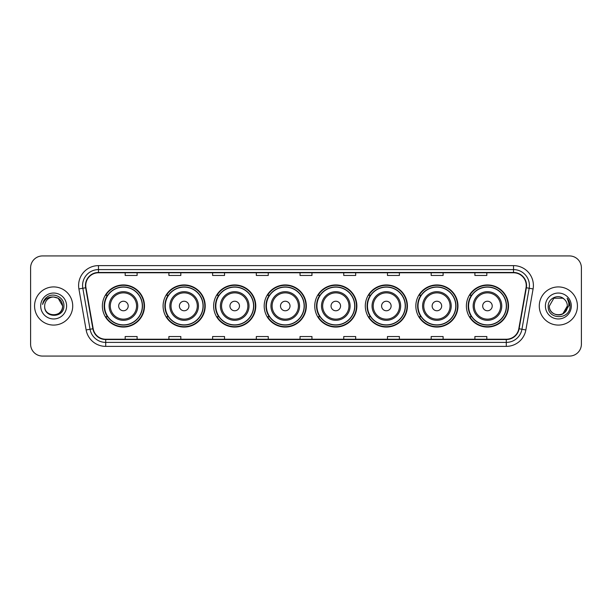 <?xml version="1.0" encoding="UTF-8"?>
<svg xmlns="http://www.w3.org/2000/svg" width="612" height="612" viewBox="0 0 612 612"><rect width="100%" height="100%" fill="white"/><g stroke="black" fill="none" stroke-linecap="round" stroke-linejoin="round"><path stroke-width="0.92" d="M466.39 306A21.06 21.06 0 0 0 487.45 327.06A21.06 21.06 0 0 0 508.518 306A21.06 21.06 0 0 0 487.45 284.94A21.06 21.06 0 0 0 466.39 306M415.839 306A21.06 21.06 0 0 0 436.907 327.06A21.06 21.06 0 0 0 457.967 306A21.06 21.06 0 0 0 436.907 284.94A21.06 21.06 0 0 0 415.839 306M365.295 306A21.06 21.06 0 0 0 386.356 327.06A21.06 21.06 0 0 0 407.416 306A21.06 21.06 0 0 0 386.356 284.94A21.06 21.06 0 0 0 365.295 306M314.744 306A21.06 21.06 0 0 0 335.804 327.06A21.06 21.06 0 0 0 356.865 306A21.06 21.06 0 0 0 335.804 284.94A21.06 21.06 0 0 0 314.744 306M264.193 306A21.06 21.06 0 0 0 285.253 327.06A21.06 21.06 0 0 0 306.321 306A21.06 21.06 0 0 0 285.253 284.94A21.06 21.06 0 0 0 264.193 306M213.642 306A21.06 21.06 0 0 0 234.71 327.06A21.06 21.06 0 0 0 255.77 306A21.06 21.06 0 0 0 234.71 284.94A21.06 21.06 0 0 0 213.642 306M163.09 306A21.06 21.06 0 0 0 184.158 327.06A21.06 21.06 0 0 0 205.219 306A21.06 21.06 0 0 0 184.158 284.94A21.06 21.06 0 0 0 163.09 306M102.372 306A21.06 21.06 0 0 0 123.433 327.06A21.06 21.06 0 0 0 144.493 306A21.06 21.06 0 0 0 123.433 284.94A21.06 21.06 0 0 0 102.372 306M107.421 316.733A19.27 19.27 0 0 1 107.421 295.267M168.147 316.733A19.27 19.27 0 0 1 168.147 295.267M218.698 316.733A19.27 19.27 0 0 1 218.698 295.267M269.242 316.733A19.27 19.27 0 0 1 269.242 295.267M319.793 316.733A19.27 19.27 0 0 1 319.793 295.267M370.344 316.733A19.27 19.27 0 0 1 370.344 295.267M420.895 316.733A19.27 19.27 0 0 1 420.895 295.267M471.447 316.733A19.27 19.27 0 0 1 471.447 295.267M30.6 267.849L30.6 344.151A11.919 11.919 0 0 0 42.519 356.069L569.481 356.069A11.919 11.919 0 0 0 581.4 344.151L581.4 267.849A11.919 11.919 0 0 0 569.481 255.931L42.519 255.931A11.919 11.919 0 0 0 30.6 267.849L30.6 344.151M34.57 306A19.079 19.079 0 0 0 53.649 325.079A19.079 19.079 0 0 0 72.721 306A19.079 19.079 0 0 0 53.649 286.921A19.079 19.079 0 0 0 34.57 306A19.079 19.079 0 0 0 53.649 325.079A19.079 19.079 0 0 0 72.721 306A19.079 19.079 0 0 0 53.649 286.921A19.079 19.079 0 0 0 34.57 306M539.279 306A19.079 19.079 0 0 0 558.351 325.079A19.079 19.079 0 0 0 577.43 306A19.079 19.079 0 0 0 558.351 286.921A19.079 19.079 0 0 0 539.279 306A19.079 19.079 0 0 0 558.351 325.079A19.079 19.079 0 0 0 577.43 306A19.079 19.079 0 0 0 558.351 286.921A19.079 19.079 0 0 0 539.279 306M85.757 285.49A12.714 12.714 0 0 1 98.478 272.776L513.522 272.776A12.714 12.714 0 0 1 526.045 287.701L518.815 328.713A12.714 12.714 0 0 1 506.292 339.224L105.708 339.224A12.714 12.714 0 0 1 93.185 328.713L85.955 287.701A12.714 12.714 0 0 1 85.757 285.49M85.443 285.49A13.036 13.036 0 0 0 85.642 287.755L92.871 328.766A13.036 13.036 0 0 0 105.708 339.538L506.292 339.538A13.036 13.036 0 0 0 519.129 328.766L526.358 287.755A13.036 13.036 0 0 0 513.522 272.462L98.478 272.462A13.036 13.036 0 0 0 85.443 285.49M78.91 288.948A19.867 19.867 0 0 1 98.478 265.623L513.522 265.623A19.867 19.867 0 0 1 533.09 288.948L525.861 329.96A19.867 19.867 0 0 1 506.292 346.377L105.708 346.377A19.867 19.867 0 0 1 86.139 329.96L78.91 288.948L82.819 288.252A15.897 15.897 0 0 1 98.478 269.601L513.522 269.601A15.897 15.897 0 0 1 529.181 288.252L521.944 329.264A15.897 15.897 0 0 1 506.292 342.399L105.708 342.399A15.897 15.897 0 0 1 90.056 329.264L82.819 288.252A15.897 15.897 0 0 1 82.582 285.49M569.481 255.931L42.519 255.931M42.519 356.069L569.481 356.069M581.4 344.151L581.4 267.849M519.129 328.766L521.944 329.264L529.181 288.252L533.09 288.948M300.041 272.776L300.041 275.469L311.959 275.469L311.959 272.776M256.321 272.776L256.321 275.469L268.247 275.469L268.247 272.776M212.609 272.776L212.609 275.469L224.535 275.469L224.535 272.776M168.897 272.776L168.897 275.469L180.815 275.469L180.815 272.776M125.185 272.776L125.185 275.469L137.103 275.469L137.103 272.776M343.753 272.776L343.753 275.469L355.679 275.469L355.679 272.776M387.465 272.776L387.465 275.469L399.391 275.469L399.391 272.776M431.185 272.776L431.185 275.469L443.103 275.469L443.103 272.776M474.897 272.776L474.897 275.469L486.815 275.469L486.815 272.776M311.959 339.224L311.959 336.531L300.041 336.531L300.041 339.224M268.247 339.224L268.247 336.531L256.321 336.531L256.321 339.224M224.535 339.224L224.535 336.531L212.609 336.531L212.609 339.224M180.815 339.224L180.815 336.531L168.897 336.531L168.897 339.224M137.103 339.224L137.103 336.531L125.185 336.531L125.185 339.224M355.679 339.224L355.679 336.531L343.753 336.531L343.753 339.224M399.391 339.224L399.391 336.531L387.465 336.531L387.465 339.224M443.103 339.224L443.103 336.531L431.185 336.531L431.185 339.224M486.815 339.224L486.815 336.531L474.897 336.531L474.897 339.224M44.668 306A8.981 8.981 0 0 1 53.649 297.019L58.14 298.22L62.631 306L58.14 298.22L53.649 297.019L58.14 298.22L62.631 306L58.14 298.22L53.649 297.019L58.14 298.22L62.631 306C63.181 317.59 44.118 317.59 44.668 306C43.827 318.554 64.298 318.263 63.893 306C64.589 297.409 53.428 291.84 46.818 297.202C44.485 299.077 43.085 301.479 42.626 304.424C44.477 299.153 48.149 296.69 53.649 297.019L58.14 298.22L62.631 306C63.181 317.59 44.118 317.59 44.668 306C44.118 317.59 63.181 317.59 62.631 306C63.181 317.59 44.118 317.59 44.668 306C44.118 317.59 63.181 317.59 62.631 306C63.181 317.59 44.118 317.59 44.668 306C44.118 317.59 63.181 317.59 62.631 306C63.181 317.59 44.118 317.59 44.668 306C44.118 317.59 63.181 317.59 62.631 306C62.569 308.953 61.353 311.363 58.981 313.229M53.649 297.019C59.104 297.547 62.103 300.546 62.631 306M40.69 306A12.959 12.959 0 0 0 53.649 318.959A12.959 12.959 0 0 0 66.609 306A12.959 12.959 0 0 0 53.649 293.041A12.959 12.959 0 0 0 40.69 306M128.199 306A4.766 4.766 0 0 0 123.433 301.234A4.766 4.766 0 0 0 118.667 306A4.766 4.766 0 0 0 123.433 310.766A4.766 4.766 0 0 0 128.199 306M137.738 306A14.306 14.306 0 0 0 123.433 291.695A14.306 14.306 0 0 0 109.127 306A14.306 14.306 0 0 0 123.433 320.305A14.306 14.306 0 0 0 137.738 306A14.306 14.306 0 0 1 123.433 320.305A14.306 14.306 0 0 1 109.127 306M142.313 306A18.88 18.88 0 0 0 123.433 287.12A18.88 18.88 0 0 0 104.56 306A18.88 18.88 0 0 0 123.433 324.88A18.88 18.88 0 0 0 142.313 306M144.095 306A20.663 20.663 0 0 1 105.769 316.733L107.689 316.733A19.056 19.056 0 0 0 142.489 306.046A19.056 19.056 0 0 0 107.689 295.267L105.769 295.267A20.663 20.663 0 0 1 144.095 306M188.924 306A4.766 4.766 0 0 0 184.158 301.234A4.766 4.766 0 0 0 179.385 306A4.766 4.766 0 0 0 184.158 310.766A4.766 4.766 0 0 0 188.924 306M198.464 306A14.306 14.306 0 0 0 184.158 291.695A14.306 14.306 0 0 0 169.853 306A14.306 14.306 0 0 0 184.158 320.305A14.306 14.306 0 0 0 198.464 306A14.306 14.306 0 0 1 184.158 320.305A14.306 14.306 0 0 1 169.853 306M203.031 306A18.88 18.88 0 0 0 184.158 287.12A18.88 18.88 0 0 0 165.278 306A18.88 18.88 0 0 0 184.158 324.88A18.88 18.88 0 0 0 203.031 306M204.821 306A20.663 20.663 0 0 1 166.495 316.733L168.407 316.733A19.056 19.056 0 0 0 203.207 306.046A19.056 19.056 0 0 0 168.407 295.267L166.495 295.267A20.663 20.663 0 0 1 204.821 306M239.476 306A4.766 4.766 0 0 0 234.71 301.234A4.766 4.766 0 0 0 229.936 306A4.766 4.766 0 0 0 234.71 310.766A4.766 4.766 0 0 0 239.476 306M249.015 306A14.306 14.306 0 0 0 234.71 291.695A14.306 14.306 0 0 0 220.397 306A14.306 14.306 0 0 0 234.71 320.305A14.306 14.306 0 0 0 249.015 306A14.306 14.306 0 0 1 234.71 320.305A14.306 14.306 0 0 1 220.397 306M253.582 306A18.88 18.88 0 0 0 234.71 287.12A18.88 18.88 0 0 0 215.829 306A18.88 18.88 0 0 0 234.71 324.88A18.88 18.88 0 0 0 253.582 306M255.372 306A20.663 20.663 0 0 1 217.046 316.733L218.958 316.733A19.056 19.056 0 0 0 253.758 306.046A19.056 19.056 0 0 0 218.958 295.267L217.046 295.267A20.663 20.663 0 0 1 255.372 306M290.027 306A4.766 4.766 0 0 0 285.253 301.234A4.766 4.766 0 0 0 280.487 306A4.766 4.766 0 0 0 285.253 310.766A4.766 4.766 0 0 0 290.027 306M299.559 306A14.306 14.306 0 0 0 285.253 291.695A14.306 14.306 0 0 0 270.948 306A14.306 14.306 0 0 0 285.253 320.305A14.306 14.306 0 0 0 299.559 306A14.306 14.306 0 0 1 285.253 320.305A14.306 14.306 0 0 1 270.948 306M304.133 306A18.88 18.88 0 0 0 285.253 287.12A18.88 18.88 0 0 0 266.381 306A18.88 18.88 0 0 0 285.253 324.88A18.88 18.88 0 0 0 304.133 306M305.923 306A20.663 20.663 0 0 1 267.597 316.733L269.51 316.733A19.056 19.056 0 0 0 304.309 306.046A19.056 19.056 0 0 0 269.51 295.267L267.597 295.267A20.663 20.663 0 0 1 305.923 306M340.57 306A4.766 4.766 0 0 0 335.804 301.234A4.766 4.766 0 0 0 331.038 306A4.766 4.766 0 0 0 335.804 310.766A4.766 4.766 0 0 0 340.57 306M350.11 306A14.306 14.306 0 0 0 335.804 291.695A14.306 14.306 0 0 0 321.499 306A14.306 14.306 0 0 0 335.804 320.305A14.306 14.306 0 0 0 350.11 306A14.306 14.306 0 0 1 335.804 320.305A14.306 14.306 0 0 1 321.499 306M354.685 306A18.88 18.88 0 0 0 335.804 287.12A18.88 18.88 0 0 0 316.932 306A18.88 18.88 0 0 0 335.804 324.88A18.88 18.88 0 0 0 354.685 306M356.467 306A20.663 20.663 0 0 1 318.141 316.733L320.061 316.733A19.056 19.056 0 0 0 354.861 306.046A19.056 19.056 0 0 0 320.061 295.267L318.141 295.267A20.663 20.663 0 0 1 356.467 306M391.122 306A4.766 4.766 0 0 0 386.356 301.234A4.766 4.766 0 0 0 381.59 306A4.766 4.766 0 0 0 386.356 310.766A4.766 4.766 0 0 0 391.122 306M400.661 306A14.306 14.306 0 0 0 386.356 291.695A14.306 14.306 0 0 0 372.05 306A14.306 14.306 0 0 0 386.356 320.305A14.306 14.306 0 0 0 400.661 306A14.306 14.306 0 0 1 386.356 320.305A14.306 14.306 0 0 1 372.05 306M405.228 306A18.88 18.88 0 0 0 386.356 287.12A18.88 18.88 0 0 0 367.475 306A18.88 18.88 0 0 0 386.356 324.88A18.88 18.88 0 0 0 405.228 306M407.018 306A20.663 20.663 0 0 1 368.692 316.733L370.612 316.733A19.056 19.056 0 0 0 405.412 306.046A19.056 19.056 0 0 0 370.612 295.267L368.692 295.267A20.663 20.663 0 0 1 407.018 306M441.673 306A4.766 4.766 0 0 0 436.907 301.234A4.766 4.766 0 0 0 432.133 306A4.766 4.766 0 0 0 436.907 310.766A4.766 4.766 0 0 0 441.673 306M451.212 306A14.306 14.306 0 0 0 436.907 291.695A14.306 14.306 0 0 0 422.601 306A14.306 14.306 0 0 0 436.907 320.305A14.306 14.306 0 0 0 451.212 306A14.306 14.306 0 0 1 436.907 320.305A14.306 14.306 0 0 1 422.601 306M455.779 306A18.88 18.88 0 0 0 436.907 287.12A18.88 18.88 0 0 0 418.027 306A18.88 18.88 0 0 0 436.907 324.88A18.88 18.88 0 0 0 455.779 306M457.569 306A20.663 20.663 0 0 1 419.243 316.733L421.155 316.733A19.056 19.056 0 0 0 455.955 306.046A19.056 19.056 0 0 0 421.155 295.267L419.243 295.267A20.663 20.663 0 0 1 457.569 306M492.224 306A4.766 4.766 0 0 0 487.45 301.234A4.766 4.766 0 0 0 482.684 306A4.766 4.766 0 0 0 487.45 310.766A4.766 4.766 0 0 0 492.224 306M501.763 306A14.306 14.306 0 0 0 487.45 291.695A14.306 14.306 0 0 0 473.145 306A14.306 14.306 0 0 0 487.45 320.305A14.306 14.306 0 0 0 501.763 306A14.306 14.306 0 0 1 487.45 320.305A14.306 14.306 0 0 1 473.145 306M506.331 306A18.88 18.88 0 0 0 487.45 287.12A18.88 18.88 0 0 0 468.578 306A18.88 18.88 0 0 0 487.45 324.88A18.88 18.88 0 0 0 506.331 306M508.121 306A20.663 20.663 0 0 1 469.794 316.733L471.707 316.733A19.056 19.056 0 0 0 506.507 306.046A19.056 19.056 0 0 0 471.707 295.267L469.794 295.267A20.663 20.663 0 0 1 508.121 306M564.233 299.214A8.981 8.981 0 0 1 567.332 306L562.841 313.78L567.332 306L565.236 311.768A8.981 8.981 0 0 0 567.332 306L565.213 311.799L567.332 306C567.882 317.59 548.819 317.59 549.369 306L553.86 298.22L562.841 298.22L564.233 299.214C558.725 293.431 548.107 298.197 548.207 306C547.197 319.869 569.68 320.229 570.047 306.673L570.063 306C570.032 303.055 569.053 300.469 567.125 298.235C568.594 300.645 569.106 303.231 568.67 306L565.236 311.768C560.47 318.217 548.903 314.094 549.369 306L553.86 298.22L562.841 298.22L564.233 299.214L562.841 298.22L553.86 298.22L549.369 306C548.819 317.59 567.882 317.59 567.332 306C567.882 317.59 548.819 317.59 549.369 306M545.391 306A12.959 12.959 0 0 0 558.351 318.959A12.959 12.959 0 0 0 571.31 306A12.959 12.959 0 0 0 558.351 293.041A12.959 12.959 0 0 0 545.391 306M567.209 298.335L570.063 306.337M513.522 265.623L513.522 272.462M82.819 288.252L85.642 287.755M105.708 346.377L105.708 339.538M506.292 339.538L506.292 346.377M86.139 329.96L92.871 328.766M526.358 287.755L529.181 288.252M98.478 265.623L98.478 272.462M521.944 329.264L525.861 329.96M136.575 306A13.143 13.143 0 0 0 123.433 292.857A13.143 13.143 0 0 0 110.29 306A13.143 13.143 0 0 0 123.433 319.143A13.143 13.143 0 0 0 136.575 306M197.301 306A13.143 13.143 0 0 0 184.158 292.857A13.143 13.143 0 0 0 171.016 306A13.143 13.143 0 0 0 184.158 319.143A13.143 13.143 0 0 0 197.301 306M247.845 306A13.143 13.143 0 0 0 234.71 292.857A13.143 13.143 0 0 0 221.567 306A13.143 13.143 0 0 0 234.71 319.143A13.143 13.143 0 0 0 247.845 306M298.396 306A13.143 13.143 0 0 0 285.253 292.857A13.143 13.143 0 0 0 272.111 306A13.143 13.143 0 0 0 285.253 319.143A13.143 13.143 0 0 0 298.396 306M348.947 306A13.143 13.143 0 0 0 335.804 292.857A13.143 13.143 0 0 0 322.662 306A13.143 13.143 0 0 0 335.804 319.143A13.143 13.143 0 0 0 348.947 306M399.498 306A13.143 13.143 0 0 0 386.356 292.857A13.143 13.143 0 0 0 373.213 306A13.143 13.143 0 0 0 386.356 319.143A13.143 13.143 0 0 0 399.498 306M450.049 306A13.143 13.143 0 0 0 436.907 292.857A13.143 13.143 0 0 0 423.764 306A13.143 13.143 0 0 0 436.907 319.143A13.143 13.143 0 0 0 450.049 306M500.593 306A13.143 13.143 0 0 0 487.45 292.857A13.143 13.143 0 0 0 474.315 306A13.143 13.143 0 0 0 487.45 319.143A13.143 13.143 0 0 0 500.593 306"/></g></svg>
